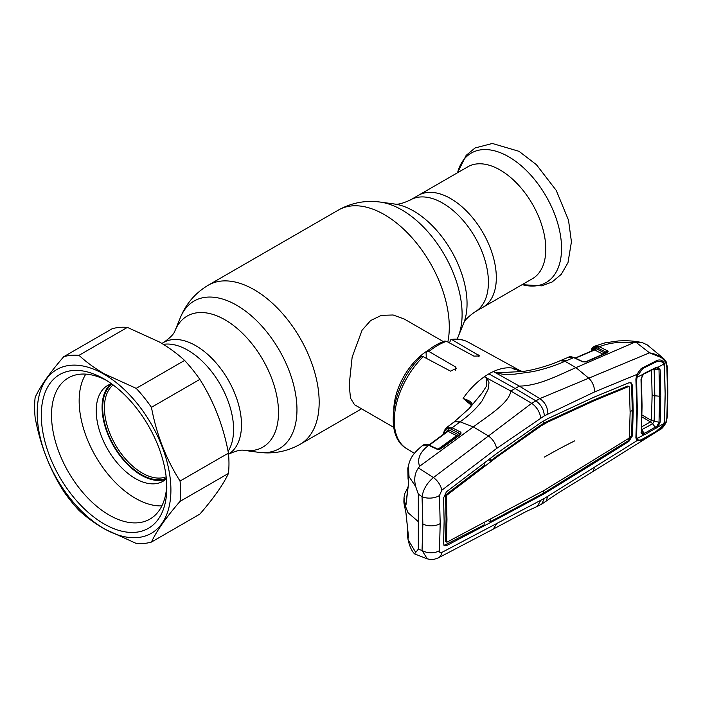 <?xml version="1.0" encoding="UTF-8"?>
<svg xmlns="http://www.w3.org/2000/svg" width="703" height="703" viewBox="0 0 703 703"><rect width="100%" height="100%" fill="white"/><g stroke="black" fill="none" stroke-linecap="round" stroke-linejoin="round"><path stroke-width="1.05" d="M450.641 198.571A64.614 37.303 60 0 1 492.847 255.514A64.614 37.303 60 0 1 482.943 307.281A64.614 37.303 -120 0 0 492.847 255.514A64.614 37.303 -120 0 0 450.641 198.571A64.614 37.303 -120 0 0 418.329 195.372A64.614 37.303 60 0 1 450.641 198.571M228.088 451.317A64.614 37.303 -120 0 0 187.903 350.261A64.614 37.303 -120 0 0 163.351 344.356A64.614 37.303 -120 0 1 187.903 350.261A64.614 37.303 -120 0 1 228.088 451.317M443.303 341.579L404.084 318.934L393.118 314.988L381.404 315.339L370.63 320.55L362.08 330.208L352.15 357.098L349.189 384.901L350.498 398.162L354.54 404.743L393.759 427.389M393.777 409.867A49.544 28.603 -60 0 1 428.136 350.349M532.426 278.713A64.614 37.303 -120 0 0 542.329 226.946A64.614 37.303 -120 0 0 500.123 170.003A64.614 37.303 -120 0 0 467.811 166.804L410.42 199.942A64.614 37.303 60 0 1 442.732 203.141A64.614 37.303 60 0 1 484.938 260.075A64.614 37.303 60 0 1 475.035 311.851L532.426 278.713M113.13 384.945A53.261 30.747 -120 0 0 107.972 428.241A53.261 30.747 -120 0 0 142.068 472.961A53.261 30.747 -120 0 0 166.163 476.81M111.979 384.102A54.5 31.459 -120 0 0 106.171 428.32A54.5 31.459 -120 0 0 141.198 474.481A54.5 31.459 -120 0 0 166.321 478.225M184.59 360.428C177.411 353.758 169.001 347.598 159.361 341.966L127.384 327.396A103.209 59.588 -120 0 0 112.137 328.758L63.753 356.693C49.702 372.915 40.168 386.474 35.15 397.388A103.209 59.588 -120 0 0 35.15 417.714C40.282 444.999 49.816 469.578 63.753 491.432A103.209 59.588 -120 0 0 79 510.396C86.249 517.127 94.659 523.278 104.229 528.858L136.206 543.428A103.209 59.588 -120 0 0 151.444 542.066L199.837 514.13C213.774 498.067 223.308 484.499 228.44 473.435A103.209 59.588 -120 0 0 228.44 453.11C223.413 426.097 213.879 401.527 199.837 379.392A103.209 59.588 -120 0 0 184.59 360.428L136.206 388.364A103.209 59.588 -120 0 1 151.444 407.327C156.47 434.34 166.005 458.91 180.047 481.045L228.44 453.11M104.062 528.621A94.545 54.588 -120 0 0 170.908 490.017A94.545 54.588 -120 0 0 104.062 374.233A94.545 54.588 -120 0 0 37.206 412.828A94.545 54.588 -120 0 0 104.062 528.621M228.44 473.435L180.047 501.371C166.11 517.434 156.576 531.002 151.444 542.066M180.047 501.371A103.209 59.588 -120 0 0 180.047 481.045M127.384 327.396L79 355.34C86.249 362.063 94.659 368.223 104.229 373.794L136.206 388.364M104.062 523.902A88.763 51.249 60 0 1 41.292 415.192A88.763 51.249 60 0 1 104.062 378.952L104.062 378.952A88.763 51.249 60 0 1 166.822 487.662A88.763 51.249 60 0 1 104.062 523.902M166.769 484.622A81.539 47.075 60 0 1 149.941 519.086A81.539 47.075 60 0 1 109.167 515.053A81.539 47.075 60 0 1 55.906 443.198A81.539 47.075 60 0 1 68.402 377.863A81.539 47.075 60 0 1 106.671 380.516M79 355.34A103.209 59.588 -120 0 0 63.753 356.693M199.837 379.392L151.444 407.327M165.776 479.314A55.326 31.943 60 0 1 141.198 475.158A55.326 31.943 60 0 1 105.898 429.076A55.326 31.943 60 0 1 110.766 384.031M166.383 478.778A55.326 31.943 60 0 1 163.017 481.265A55.326 31.943 60 0 1 135.354 478.523A55.326 31.943 60 0 1 99.211 429.779A55.326 31.943 60 0 1 107.691 385.446A55.326 31.943 60 0 1 111.531 383.776M161.883 505.879A79.474 45.888 60 0 1 135.354 498.251A79.474 45.888 60 0 1 85.819 374.119M471.37 405.315L463.084 398.311L466.001 394.418C471.669 387.212 477.803 381.316 484.385 376.72A62.752 36.231 120 0 1 488.884 373.864A62.752 36.231 -60 0 1 493.383 371.527L519.324 386.096L539.807 398.61L531.688 403.294L433.417 477.583C427.108 482.82 423.311 489.2 422.046 496.722L422.863 524.025L422.046 550.467A12.382 7.592 -176.4 0 0 439.445 550.651C439.437 552.488 440.21 553.094 441.765 552.47L544.35 498.401L636.821 440.781L635.89 437.705L636.918 409.023L635.89 379.163L636.821 374.471L641.145 368.557L656.971 360.463L656.611 361.711M511.846 368.003L511.766 367.985C506.265 367.3 500.141 368.477 493.383 371.527L496.406 372.81L522.601 371.509L511.846 368.003L514.86 369.523M452.293 339.865L450.86 339.531C457.214 338.495 462.961 339.356 468.101 342.106A61.495 35.502 120 0 0 452.293 339.865L479.657 355.955L473.901 356.131L446.554 341.324A61.495 35.502 120 0 0 437.741 345.366A61.495 35.502 120 0 0 428.935 351.491L426.791 351.421L426.115 353.24L426.282 358.293M450.86 339.531L449.472 342.906M426.791 351.421C432.688 346.579 438.69 343.126 444.788 341.052L446.554 341.324M428.935 351.491L455.351 366.843L456.3 368.354L450.553 371.149L423.197 356.658A61.495 35.502 120 0 0 406.624 448.602L414.41 453.33M406.624 448.602C382.731 435.306 392.766 383.785 420.904 356.781L423.197 356.658M666.145 422.389C663.825 426.668 661.637 429.173 659.555 429.92L665.811 422.573A1.239 0.457 19.6 0 0 666.145 422.389L667.296 416.835L667.85 392.151L667.296 366.755A1.239 0.677 -2.5 0 0 666.98 366.325M641.364 431.976L641.663 406.527L641.004 379.383L643.421 374.11L637.067 377.239L637.621 375.551L642.929 368.434L655.969 361.983C658.746 360.85 661.11 361.149 663.07 362.897L664.484 366.571L665.161 394.04L664.484 420.71L663.86 423.628A1.239 0.589 14 0 0 664.159 423.619L665.811 422.573L666.892 417.362L667.463 392.669L666.892 367.282A1.239 0.677 -2.5 0 0 667.296 366.755L666.092 361.65L663.632 358.495L665.899 361.421M664.476 420.816L664.159 423.619C662.701 426.932 660.31 429.445 656.971 431.159L641.145 440.509L636.821 440.781A1.239 1.028 135.3 0 0 637.05 439.551L638.438 439.973M544.35 498.401L541.732 504.104L557.128 493.629L592.831 471.616L594.65 467.117M636.25 437.336L637.05 439.551M656.971 360.463C660.319 359.286 662.709 360.244 664.159 363.328L665.187 393.908L664.59 418.689M666.892 367.282L665.811 362.651L664.159 363.328A1.239 0.8 163.8 0 1 663.641 363.6M660.802 361.57L657.015 361.535M641.145 368.557L640.785 369.664M640.96 369.602L640.943 369.62C640.205 370.648 640.073 368.715 637.129 374.514L637.05 374.435M439.445 550.651L440.201 523.586L439.445 495.553L441.765 490.255L496.59 448.488L544.35 415.842L594.65 391.887L636.821 374.471L636.294 378.68M636.25 378.522L635.89 379.163M541.02 495.483L540.15 494.956L543.472 493.181L544.35 493.699L497.197 519.025L446.387 545.677L444.393 545.827L443.584 543.691L444.129 521.16L443.584 497.926L446.387 491.854L497.197 453.145L541.02 422.538L547.619 418.733L594.597 396.923L628.851 382.819L631.136 382.836L632.436 385.27L633.21 410.974L632.322 410.482L631.54 384.769L630.661 382.643M490.219 458.47L490.36 460.86L540.335 425.315L546.556 421.721L593.657 400.033L627.893 385.973L628.491 386.378M446.054 541.705L446.862 542.224L544.35 490.29L628.772 438.356L629.352 437.442L630.125 412.599L629.352 386.896L628.772 386.501L594.536 400.561L593.657 400.033M594.536 400.561L547.444 422.239L541.213 425.833L540.335 425.315M544.35 423.953L543.472 423.426L543.472 421.035M541.213 425.833L497.61 456.502L496.731 455.975M497.61 456.502L446.862 495.184L445.983 494.657L484.288 465.5L484.156 463.092M490.36 460.86L488.436 459.832M497.197 519.025L496.327 518.498L540.15 494.956M444.006 545.475L484.086 524.939L484.226 522.672M628.772 386.501L627.893 385.973M547.444 422.239L546.556 421.721M446.862 495.184L446.405 496.16L446.967 519.394L446.405 541.899M446.405 496.16L445.517 495.659L445.983 494.657M445.517 541.407L446.08 518.893L445.517 495.659M488.093 520.624L490.149 521.749L496.327 518.498M490.149 521.749L490.307 519.455M544.35 493.699L547.619 491.669L546.723 491.16L627.964 440.93L631.54 435.315L632.322 410.482L630.116 411.633M543.472 490.799L543.472 493.181L546.723 491.16M547.619 491.669L594.597 462.785L593.719 462.266M594.597 462.785L628.851 441.458L632.436 435.816L633.21 410.974M439.445 495.553A12.382 6.678 176.6 0 1 422.046 496.722L418.32 494.139L418.32 549.184L422.046 550.467L427.301 558.859C431.8 559.641 431.194 560.528 438.444 557.822L493.242 529.113L496.59 523.735M441.765 490.255A12.382 6.837 -127 0 0 433.417 477.583L418.47 467.978L419.603 466.274C416.984 459.191 419.814 452.354 428.092 445.755L422.195 445.799C412.046 454.314 410.262 458.831 408.399 465.667L409.041 476.678L415.675 486.494C413.839 479.165 414.77 472.996 418.47 467.978M496.59 448.488C495.659 443.452 492.856 439.217 488.172 435.772L473.277 426.932L419.603 466.274M540.748 417.986C539.825 411.923 536.811 407.028 531.688 403.294L510.8 391.009C509.341 403.039 487.82 415.948 473.277 426.932L460.114 421.809C469.068 415.429 476.37 408.487 482.021 400.982L488.049 389.462L488.893 383.434C489.666 381.782 486.019 378.697 487.601 378.46L510.8 391.009L515.158 388.495L535.73 400.754C540.985 404.462 543.858 409.489 544.35 415.842M636.25 436.923L635.89 437.705M546.003 501.38L547.857 496.204M540.748 500.308L537.356 506.362L541.828 504.042M441.765 552.47A12.382 8.146 62.1 0 1 438.444 557.822M408.162 478.954A1.239 0.923 -14.2 0 1 408.048 478.717L407.802 468.47L408.628 482.794L406.009 504.701C405.622 505.615 405.218 505.404 404.796 504.069L404.014 497.654L403.865 502.091L407.968 512.645L418.32 521.661M418.32 494.139L415.675 486.494M428.092 445.755L422.222 445.781M407.731 488.857L406.106 503.04M408.628 482.794A1.239 0.808 -171.8 0 1 408.592 482.513L408.048 478.717A1.239 0.923 -14.2 0 1 408.039 478.435M406.009 504.701A1.239 0.782 -174.4 0 1 405.965 504.446L408.592 482.513A1.239 0.808 -171.8 0 1 408.654 482.328M404.796 504.069A1.239 1.002 -17.7 0 1 406 502.979M488.884 373.864L515.158 388.495L519.324 386.096C539.096 385.859 559.026 374.84 575.977 367.634L588.411 377.906C592.295 381.395 594.378 386.052 594.65 391.887M666.092 361.65A1.239 0.87 -25.9 0 1 665.811 362.651C662.727 357.484 657.296 354.207 649.502 352.827L539.807 398.61C545.062 402.265 547.742 407.353 547.857 413.882M636.074 342.343L649.502 352.827L663.623 358.495L647.208 344.883L642.024 342.502L636.074 342.343L633.544 342.756L575.977 367.634L564.992 361.263L560.036 360.771C550.642 365.033 534.087 370.077 522.601 371.509M666.892 417.362A1.239 0.756 2.6 0 0 667.296 416.835M418.32 549.184L414.55 553.885L427.301 558.859M407.731 530.633L407.476 535.704L408.039 538.015L408.628 538.023L406.009 513.208L403.97 503.172M407.476 535.704L408.074 539.676L415.675 552.33M408.478 537.022A1.239 1.063 161.4 0 0 408.039 538.015M447.512 431.264A1.239 0.931 22.4 0 0 447.284 430.227L448.751 429.823L457.363 434.199L459.973 433.619L451.44 429.287C448.215 427.811 445.992 428.479 444.771 431.291L443.821 433.997M451.44 429.287A1.239 0.782 -63.1 0 1 452.17 427.793L459.235 422.477A12.382 6.696 -126.6 0 0 453.409 422.459L446.37 427.758L452.17 427.793L460.948 432.266L460.922 434.173L440.763 448.83L438.531 449.463L436.853 449.12L428.681 445.324A1.239 0.756 115 0 1 429.357 445.192L437.53 448.997A1.239 0.756 114.9 0 0 436.853 449.12M460.324 434.19A1.239 0.94 24.2 0 0 460.114 433.646L459.973 433.619A1.239 0.782 -63.1 0 1 460.711 432.134M438.101 449.173L456.625 435.684L448.013 431.317L429.331 445.175M440.043 449.015A1.239 0.668 54.1 0 1 440.192 448.822L440.192 448.822A1.239 0.668 54.1 0 1 440.763 448.83M460.948 432.266A1.239 0.852 -56.1 0 0 460.114 433.646L460.219 434.349A1.239 0.659 53.9 0 1 460.351 434.164L460.351 434.164A1.239 0.659 53.9 0 1 460.922 434.173M437.53 448.997L438.531 449.463M448.751 429.823A1.239 0.782 116.9 0 1 448.013 431.317L447.275 431.519M447.539 431.194L428.962 445.017M459.235 422.477L460.114 421.809L454.2 421.862L453.409 422.459M486.617 378.46L484.385 376.72L487.601 378.46L486.617 378.46L486.792 385.683L481.942 393.144L469.305 408.399L454.2 421.862M583.156 361.808A1.239 0.756 115.2 0 0 583.068 361.755A1.239 0.756 115.2 0 0 582.559 361.781L573.718 357.625L564.992 361.263C555.414 365.578 544.702 369.031 532.856 371.632L514.508 374.189L504.736 374.286C502.135 374.585 496.713 372.528 496.546 373.302L496.406 372.81M513.418 368.855L522.197 371.527M594.958 346.043L599.975 346.517L599.378 346.772L607.269 350.735L608.139 351.544L607.436 352.598L586.056 361.931L582.559 361.781M633.544 342.756C620.96 341.421 609.773 342.669 599.975 346.517M594.422 346.271L597.216 346.025L599.378 346.772A1.239 0.782 -63.3 0 0 598.464 348.363L596.522 347.686C594.158 347.335 592.559 348.31 591.733 350.63A1.239 0.905 -162 0 1 591.46 349.725C591.636 348.539 592.629 347.379 594.422 346.271L605.046 342.836L618.482 340.929C626.54 340.665 630.96 340.498 642.024 342.502M606.935 352.555A1.239 0.931 22.4 0 0 606.926 352.502L606.364 352.326A1.239 0.782 -63.3 0 1 607.269 350.735M606.926 352.502A1.239 1.081 -18.8 0 1 608.139 351.544M585.168 361.992L603.033 354.207A1.239 0.782 116.7 0 0 603.939 352.616L606.364 352.326L598.464 348.363M582.831 361.896A1.239 0.659 110.5 0 1 583.253 361.834L585.546 361.887A1.239 0.765 66.5 0 1 586.056 361.931M606.663 352.818A1.239 0.756 66.3 0 1 606.926 352.555A1.239 0.756 66.3 0 1 607.436 352.598M603.033 354.207L594.65 349.989L575.458 358.17M594.65 349.989L593.947 350.199L594.65 349.989A1.239 0.782 116.7 0 0 595.555 348.398L603.939 352.616M593.596 350.182L594.079 348.846L595.555 348.398M575.168 358.038L594.351 349.778A1.239 0.923 20.5 0 0 594.079 348.846M591.531 350.366L591.381 351.737L591.733 350.63M607.128 352.08L607.735 352.44M590.959 351.307L591.504 350.428M573.718 357.625L568.63 357.177C569.281 356.43 571.152 356.57 574.228 357.59A1.239 0.756 115.2 0 0 573.718 357.625M463.084 398.311L463.541 398.601C468.743 400.262 471.625 402.072 472.179 404.04L468.743 409.014M472.003 404.181L463.541 398.601M471.88 404.568A1.239 0.87 28.1 0 1 471.959 404.287L471.959 404.287A1.239 0.87 28.1 0 1 472.179 404.04M637.067 377.239L636.593 380.833L637.287 408.663M637.621 375.551L636.953 374.945M641.364 431.967L643.289 433.751L643.421 435.069L637.067 438.567L636.593 435.878L637.349 408.795M643.746 373.811L644.862 373.029L643.289 374.576L644.862 373.029L656.022 367.502L657.63 367.124L660.17 369.822L660.838 396.36L660.17 422.16L659.01 422.257L659.678 396.527L659.01 370.059L656.892 367.897L655.908 368.012M643.289 374.576L643.421 374.11M641.364 378.776L641.004 379.383M660.17 422.16L657.63 427.116L644.862 434.595L643.421 435.069L641.004 432.802M663.86 364.005L656.892 367.897M656.022 367.502L655.574 368.223L656.022 367.502M660.17 369.822L653.491 369.295M636.944 438.303L637.621 439.41C638.737 440.5 640.503 440.306 642.929 438.839L655.969 431.572L663.07 425.289L663.86 423.628L657.63 427.116L656.892 426.194L659.01 422.257L651.453 420.464L652.112 394.893L651.532 370.27M643.289 433.751L644.431 433.373L644.862 434.595M656.022 428.382L652.674 423.768L641.514 429.805L644.431 433.373L656.892 426.194M656.866 367.897L656.83 367.212M641.628 426.853L650.547 421.888L651.453 420.464M651.435 420.447L641.988 414.998M654.141 369.409L654.818 395.771L654.141 421.396L652.683 423.768L650.547 421.888M641.944 416.967L650.503 421.905A6.195 3.313 60.8 0 1 652.542 423.847M161.866 343.442L163.509 342.502C170.223 337.818 174.063 333.89 175.021 330.691A75.669 43.691 60 0 1 225.004 319.812A75.669 43.691 60 0 1 277.623 400.772A75.669 43.691 60 0 1 244.099 450.342L258.203 452.266C273.019 454.279 287 451.616 300.146 444.287L361.588 408.812M175.021 330.691L180.407 317.519A85.221 49.201 60 0 1 236.7 305.26A85.221 49.201 60 0 1 295.963 396.439A85.221 49.201 60 0 1 258.203 452.266M180.407 317.519C186.067 303.678 195.364 292.905 208.281 285.181A91.856 53.033 60 0 1 254.214 289.733A91.856 53.033 60 0 1 314.223 370.674A91.856 53.033 60 0 1 300.146 444.287M208.281 285.181L338.398 210.065A91.856 53.033 60 0 1 384.321 214.608A91.856 53.033 60 0 1 447.837 342.018M458.136 336.834L463.523 323.661A75.669 43.691 60 0 0 413.54 210.962A75.669 43.691 60 0 0 394.445 204.011L380.341 202.086A85.221 49.201 60 0 1 401.844 209.916A85.221 49.201 60 0 1 458.136 336.834L457.143 339.136M163.509 342.502A64.614 37.303 60 0 1 195.812 345.7A64.614 37.303 60 0 1 237.904 402.248A64.614 37.303 60 0 1 228.537 454.156M522.171 284.636A74.773 43.173 -120 0 0 561.117 240.241A74.773 43.173 -120 0 0 508.682 156.76A74.773 43.173 -120 0 0 457.556 172.727M478.708 354.892L478.708 356.729M455.351 366.843L455.351 370.191M632.436 385.27L631.54 384.769M544.35 457.126A549.851 317.457 180 0 1 574.641 440.904M446.387 545.677L445.509 545.159M628.851 441.458L627.964 440.93M632.436 435.816L631.54 435.315M440.201 523.586A12.382 7.153 180 0 1 422.863 524.025M637.278 408.311L636.918 409.023M667.463 392.669A1.239 0.712 0 0 0 667.85 392.151M444.771 431.291A1.239 0.914 -159.7 0 1 444.498 430.359L443.075 434.551M446.607 431.923L447.284 430.227M456.625 435.684A1.239 0.782 116.9 0 0 457.363 434.199M565.977 360.85A12.382 7.522 -113 0 0 560.941 360.384L560.071 360.753M597.708 348.029L598.534 346.394M596.522 347.686L597.216 346.025M642.024 405.816L641.663 406.527M660.838 396.36L654.818 395.771A6.195 3.577 -179.9 0 1 652.112 394.893M394.445 204.011C397.511 204.81 402.837 203.457 410.42 199.942M228.115 454.41C235.523 450.931 240.848 449.569 244.099 450.342M463.523 323.661C464.358 320.594 468.198 316.658 475.035 311.851M338.398 210.065C351.544 202.728 365.525 200.074 380.341 202.086M457.521 172.745L466.151 155.381L475.026 147.982L492.32 143.465L519.016 151.321L536.407 164.687L556.249 190.425L568.507 220.162L571.434 241.832L567.98 262.667L561.275 274.319L552.092 282.017L541.609 285.849L522.136 284.662M468.101 342.106L521.521 371.439M659.555 429.92L592.831 471.616M636.487 438.681L636.294 437.143M656.751 361.676L658.113 361.245M636.294 378.671L636.4 380.437M537.408 506.336L526.169 511.512L493.286 529.087M407.802 468.47L408.399 465.667M407.933 487.302L404.805 493.515L404.014 497.654M408.592 537.918L405.965 513.076L403.865 502.091M408.074 539.684C409.506 546.161 411.668 550.897 414.55 553.885M446.37 427.758L444.498 430.359M438.672 449.226L440.192 448.822L460.474 434.059M422.731 445.403C424.559 444.085 426.765 444.015 429.357 445.192M585.546 361.887L606.926 352.555M574.228 357.59L583.068 361.755M568.63 357.177L560.941 360.384M472.082 404.251L468.611 409.164M643.465 374.532C641.892 376.562 641.206 378.038 641.408 378.97M641.408 378.926L642.067 406L641.408 432.213M641.408 432.125L641.523 432.749M655.732 368.179L644.589 373.706M636.927 438.25L636.32 436.765"/></g></svg>
